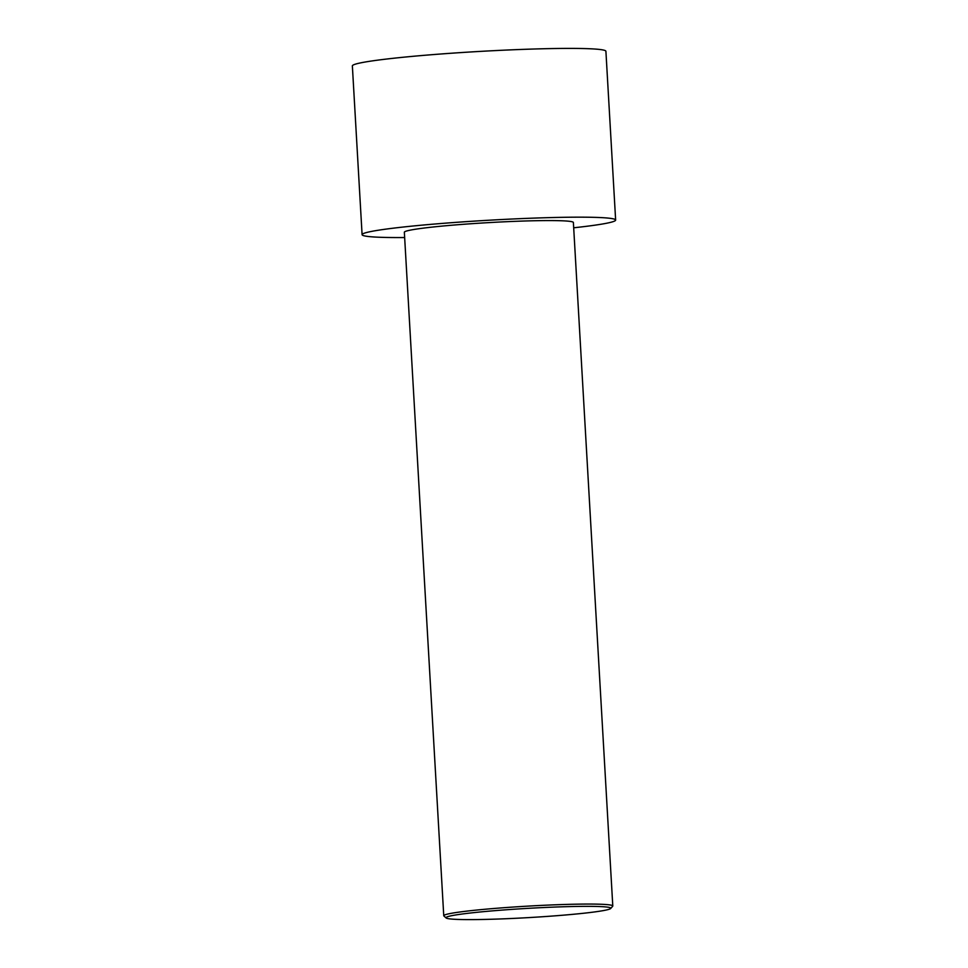 <?xml version="1.0" encoding="UTF-8"?>
<svg xmlns="http://www.w3.org/2000/svg" width="968" height="968" viewBox="0 0 968 968"><rect width="100%" height="100%" fill="white"/><g stroke="black" fill="none" stroke-linecap="round" stroke-linejoin="round"><path stroke-width="1.45" d="M404.66 237.535A126.99 7.127 -3.3 0 1 400.607 237.559A126.99 7.127 -3.3 0 1 362.092 234.679L352.364 65.909A126.99 7.127 -3.3 0 1 478.724 51.485A126.99 7.127 -3.3 0 1 605.908 51.292L615.636 220.051A126.99 7.127 -3.3 0 1 573.685 227.795M362.092 234.679A126.99 7.127 -3.3 0 1 488.453 220.256A126.99 7.127 -3.3 0 1 615.636 220.051M610.687 908.492L612.671 906.266A84.652 4.755 176.7 0 0 612.792 905.987A84.652 4.755 176.7 0 0 587.116 904.064A84.652 4.755 176.7 0 0 495.205 908.383A84.652 4.755 176.7 0 0 443.755 915.74A84.652 4.755 176.7 0 0 443.913 915.994L446.139 917.979A82.534 4.634 176.7 0 0 528.661 917.604A82.534 4.634 176.7 0 0 610.687 908.492A82.534 4.634 176.7 0 0 585.761 906.35A82.534 4.634 176.7 0 0 494.043 910.731A82.534 4.634 176.7 0 0 446.139 917.979M443.755 915.74L404.346 232.235A84.652 4.755 -3.3 0 1 488.598 222.628A84.652 4.755 -3.3 0 1 573.383 222.495L612.792 905.987"/></g></svg>
